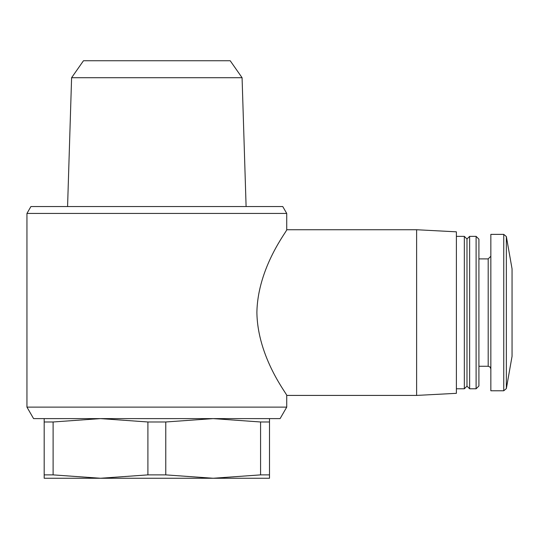<?xml version="1.0" encoding="UTF-8"?>
<svg xmlns="http://www.w3.org/2000/svg" width="539" height="539" viewBox="0 0 539 539"><rect width="100%" height="100%" fill="white"/><g stroke="black" fill="none" stroke-linecap="round" stroke-linejoin="round"><path stroke-width="0.81" d="M269.5 418.608L269.5 421.983L260.573 421.983L213.168 418.608L165.769 421.983L147.908 421.983L100.51 418.608L53.112 421.983L44.178 421.983L44.178 418.608M44.178 478.255L44.178 474.879L53.112 474.879L100.51 478.255L147.908 474.879L165.769 474.879L213.168 478.255L260.573 474.879L269.5 474.879L269.5 478.255L44.178 478.255M44.178 421.983L44.178 474.879M53.112 421.983L53.112 474.879M147.908 421.983L147.908 474.879M165.769 421.983L165.769 474.879M260.573 421.983L260.573 474.879M269.5 421.983L269.5 474.879M26.95 407.127L286.728 407.127L280.105 418.608L33.58 418.608L26.95 407.127L26.95 213.431L286.728 213.431L286.728 229.735C287.974 229.917 257.723 266.812 256.887 312.425C257.548 358.051 288.008 395.323 286.728 395.417L416.62 395.417L416.62 229.735L286.728 229.735M26.95 213.431L30.925 206.545L282.753 206.545L286.728 213.431M242.078 77.71L230.207 60.745L83.478 60.745L71.599 77.71L242.078 77.71L246.101 206.545M71.599 77.71L67.577 206.545M416.62 229.735L456.385 231.824L456.385 393.329L416.62 395.417M456.385 236.365L464.335 236.365L464.335 388.787L456.385 388.787M464.335 236.365L466.983 239.013L466.983 386.133L464.335 388.787M469.637 236.365L469.637 388.787L476.105 388.787L476.105 236.365L469.637 236.365L466.983 239.013M476.105 236.365L478.915 239.175L478.915 385.978L476.105 388.787M478.915 258.895L488.193 258.895L488.193 366.257L490.052 367.019L490.84 368.905M490.84 256.247L488.193 258.895M503.749 234.377L490.84 234.377L490.84 390.775L503.749 390.775L506.357 388.585L506.357 236.567L503.749 234.377L503.749 390.775M506.357 236.567L512.05 268.84L512.05 356.313L506.357 388.585M286.728 407.127L286.728 395.417M466.983 386.133L469.637 388.787M478.915 366.257L488.193 366.257"/></g></svg>
